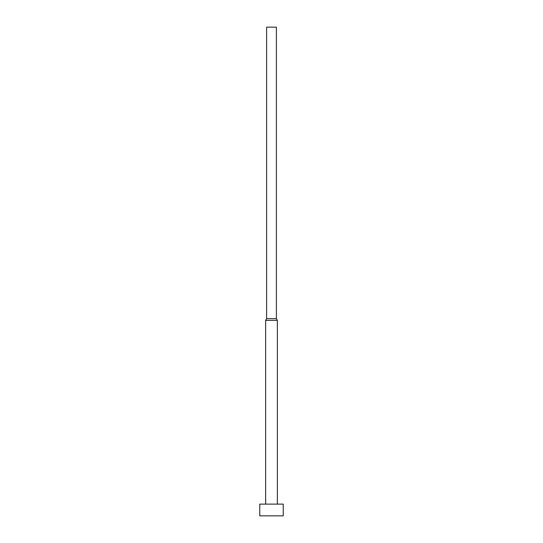 <?xml version="1.0" encoding="UTF-8"?>
<svg xmlns="http://www.w3.org/2000/svg" width="543" height="543" viewBox="0 0 543 543"><rect width="100%" height="100%" fill="white"/><g stroke="black" fill="none" stroke-linecap="round" stroke-linejoin="round"><path stroke-width="0.81" d="M283.229 515.85L283.229 504.121L259.771 504.121L259.771 515.85L283.229 515.85L259.771 515.85L259.771 504.121L283.229 504.121L283.229 515.85M277.364 504.121L277.364 320.37L265.636 320.37L265.636 504.121L265.636 320.37L277.364 320.37L276.387 318.68L266.613 318.68L265.636 320.37L266.613 318.68L276.387 318.68L276.387 27.15L266.613 27.15L266.613 318.68L266.613 27.15L276.387 27.15L276.387 318.68L277.364 320.37L277.364 504.121"/></g></svg>

